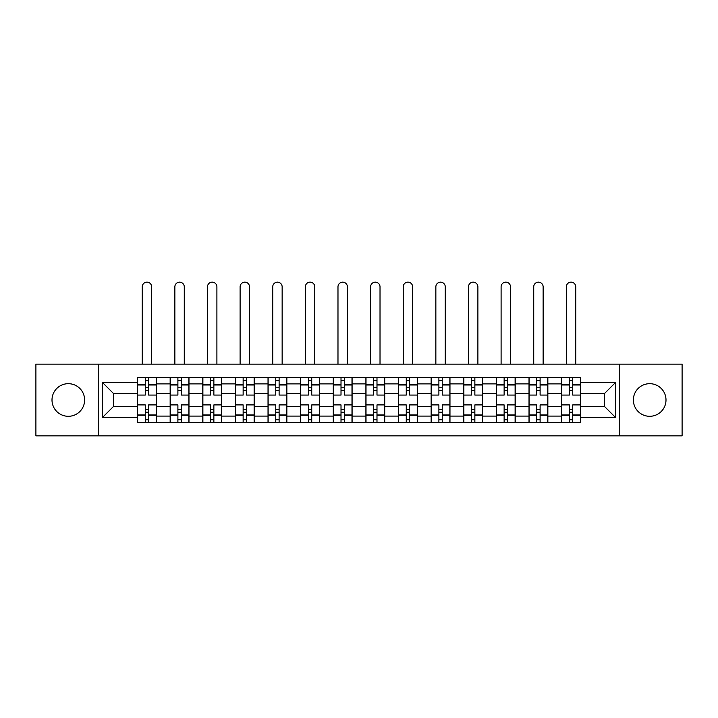 <?xml version="1.0" encoding="UTF-8"?>
<svg xmlns="http://www.w3.org/2000/svg" width="718" height="718" viewBox="0 0 718 718"><rect width="100%" height="100%" fill="white"/><g stroke="black" fill="none" stroke-linecap="round" stroke-linejoin="round"><path stroke-width="1.08" d="M649.682 383.681A16.308 16.308 0 0 0 633.375 399.989A16.308 16.308 0 0 0 649.682 416.296A16.308 16.308 0 0 0 665.999 399.989A16.308 16.308 0 0 0 649.682 383.681M68.318 383.681A16.308 16.308 0 0 0 52.001 399.989A16.308 16.308 0 0 0 68.318 416.296A16.308 16.308 0 0 0 84.625 399.989A16.308 16.308 0 0 0 68.318 383.681M619.778 435.853L682.1 435.853L682.1 364.125L35.9 364.125L35.9 435.853L619.778 435.853L619.778 364.125M170.157 422.471L170.157 383.888L156.353 383.888L156.353 422.471M156.353 383.888L156.353 377.506M170.157 383.888L170.157 377.506M188.978 377.506L188.978 422.471M202.781 422.471L202.781 377.506M221.602 377.506L221.602 422.471M235.405 422.471L235.405 377.506M254.226 377.506L254.226 422.471M268.029 422.471L268.029 377.506M286.85 377.506L286.85 422.471M300.654 422.471L300.654 377.506M319.474 377.506L319.474 422.471M333.278 422.471L333.278 377.506M352.098 377.506L352.098 422.471M365.902 422.471L365.902 377.506M384.722 377.506L384.722 422.471M398.526 422.471L398.526 377.506M417.346 377.506L417.346 422.471M431.15 422.471L431.15 377.506M449.971 377.506L449.971 422.471M463.774 422.471L463.774 377.506M482.595 377.506L482.595 422.471M496.398 422.471L496.398 377.506M515.219 377.506L515.219 422.471M529.022 422.471L529.022 377.506M547.843 377.506L547.843 422.471M561.647 422.471L561.647 377.506M561.647 406.469L547.843 406.469M529.022 406.469L515.219 406.469M496.398 406.469L482.595 406.469M463.774 406.469L449.971 406.469M431.15 406.469L417.346 406.469M398.526 406.469L384.722 406.469M365.902 406.469L352.098 406.469M333.278 406.469L319.474 406.469M300.654 406.469L286.85 406.469M268.029 406.469L254.226 406.469M235.405 406.469L221.602 406.469M202.781 406.469L188.978 406.469M170.157 406.469L156.353 406.469M561.647 393.509L547.843 393.509M529.022 393.509L515.219 393.509M496.398 393.509L482.595 393.509M463.774 393.509L449.971 393.509M431.15 393.509L417.346 393.509M398.526 393.509L384.722 393.509M365.902 393.509L352.098 393.509M333.278 393.509L319.474 393.509M300.654 393.509L286.85 393.509M268.029 393.509L254.226 393.509M235.405 393.509L221.602 393.509M202.781 393.509L188.978 393.509M170.157 393.509L156.353 393.509M113.489 406.469L137.533 406.469L137.533 393.509L113.489 393.509L113.489 406.469L102.405 417.553L102.405 382.425L137.533 382.425L137.533 393.509M580.467 393.509L580.467 406.469L604.511 406.469L604.511 393.509L580.467 393.509L580.467 377.506L137.533 377.506L137.533 382.425M580.467 382.425L615.595 382.425L615.595 417.553L580.467 417.553L580.467 406.469M137.533 406.469L137.533 422.471L580.467 422.471L580.467 417.553M137.533 417.553L102.405 417.553M98.222 435.853L98.222 364.125M148.617 419.33L145.269 419.33M145.269 380.648L148.617 380.648M181.241 419.33L177.893 419.33M177.893 380.648L181.241 380.648M213.865 419.33L210.518 419.33M210.518 380.648L213.865 380.648M246.489 419.33L243.142 419.33M243.142 380.648L246.489 380.648M279.114 419.33L275.766 419.33M275.766 380.648L279.114 380.648M311.738 419.33L308.39 419.33M308.39 380.648L311.738 380.648M344.362 419.33L341.014 419.33M341.014 380.648L344.362 380.648M376.986 419.33L373.638 419.33M373.638 380.648L376.986 380.648M409.61 419.33L406.262 419.33M406.262 380.648L409.61 380.648M442.234 419.33L438.886 419.33M438.886 380.648L442.234 380.648M474.858 419.33L471.511 419.33M471.511 380.648L474.858 380.648M507.482 419.33L504.135 419.33M504.135 380.648L507.482 380.648M540.107 419.33L536.759 419.33M536.759 380.648L540.107 380.648M572.731 419.33L569.383 419.33M569.383 380.648L572.731 380.648M102.405 382.425L113.489 393.509M604.511 406.469L615.595 417.553M604.511 393.509L615.595 382.425M156.255 422.471L156.255 395.071L148.617 395.071L148.617 377.506M145.269 377.506L145.269 395.071L137.641 395.071L137.641 377.506M151.651 364.125L151.651 286.85A4.703 4.703 0 0 0 146.948 282.147A4.703 4.703 0 0 0 142.245 286.85L142.245 364.125M156.255 395.071L156.255 377.506M137.641 422.471L137.641 404.907L145.269 404.907L145.269 422.471M148.617 422.471L148.617 404.907L156.255 404.907M145.269 390.475L148.617 390.475M137.641 404.907L137.641 395.071M148.617 409.502L145.269 409.502M148.617 419.752L145.269 419.752M145.269 412.222L148.617 412.222M148.617 387.756L145.269 387.756M145.269 380.226L148.617 380.226M188.879 422.471L188.879 395.071L181.241 395.071L181.241 377.506M177.893 377.506L177.893 395.071L170.265 395.071L170.265 377.506M184.275 364.125L184.275 286.85A4.703 4.703 0 0 0 179.572 282.147A4.703 4.703 0 0 0 174.86 286.85L174.86 364.125M188.879 395.071L188.879 377.506M170.265 422.471L170.265 404.907L177.893 404.907L177.893 422.471M181.241 422.471L181.241 404.907L188.879 404.907M177.893 390.475L181.241 390.475M170.265 404.907L170.265 395.071M181.241 409.502L177.893 409.502M181.241 419.752L177.893 419.752M177.893 412.222L181.241 412.222M181.241 387.756L177.893 387.756M177.893 380.226L181.241 380.226M221.503 422.471L221.503 395.071L213.865 395.071L213.865 377.506M210.518 377.506L210.518 395.071L202.889 395.071L202.889 377.506M216.899 364.125L216.899 286.85A4.703 4.703 0 0 0 212.196 282.147A4.703 4.703 0 0 0 207.484 286.85L207.484 364.125M221.503 395.071L221.503 377.506M202.889 422.471L202.889 404.907L210.518 404.907L210.518 422.471M213.865 422.471L213.865 404.907L221.503 404.907M210.518 390.475L213.865 390.475M202.889 404.907L202.889 395.071M213.865 409.502L210.518 409.502M213.865 419.752L210.518 419.752M210.518 412.222L213.865 412.222M213.865 387.756L210.518 387.756M210.518 380.226L213.865 380.226M254.127 422.471L254.127 395.071L246.489 395.071L246.489 377.506M243.142 377.506L243.142 395.071L235.513 395.071L235.513 377.506M249.523 364.125L249.523 286.85A4.703 4.703 0 0 0 244.82 282.147A4.703 4.703 0 0 0 240.108 286.85L240.108 364.125M254.127 395.071L254.127 377.506M235.513 422.471L235.513 404.907L243.142 404.907L243.142 422.471M246.489 422.471L246.489 404.907L254.127 404.907M243.142 390.475L246.489 390.475M235.513 404.907L235.513 395.071M246.489 409.502L243.142 409.502M246.489 419.752L243.142 419.752M243.142 412.222L246.489 412.222M246.489 387.756L243.142 387.756M243.142 380.226L246.489 380.226M286.751 422.471L286.751 395.071L279.114 395.071L279.114 377.506M275.766 377.506L275.766 395.071L268.137 395.071L268.137 377.506M282.147 364.125L282.147 286.85A4.703 4.703 0 0 0 277.444 282.147A4.703 4.703 0 0 0 272.732 286.85L272.732 364.125M286.751 395.071L286.751 377.506M268.137 422.471L268.137 404.907L275.766 404.907L275.766 422.471M279.114 422.471L279.114 404.907L286.751 404.907M275.766 390.475L279.114 390.475M268.137 404.907L268.137 395.071M279.114 409.502L275.766 409.502M279.114 419.752L275.766 419.752M275.766 412.222L279.114 412.222M279.114 387.756L275.766 387.756M275.766 380.226L279.114 380.226M319.366 422.471L319.366 395.071L311.738 395.071L311.738 377.506M308.39 377.506L308.39 395.071L300.761 395.071L300.761 377.506M314.771 364.125L314.771 286.85A4.703 4.703 0 0 0 310.068 282.147A4.703 4.703 0 0 0 305.356 286.85L305.356 364.125M319.366 395.071L319.366 377.506M300.761 422.471L300.761 404.907L308.39 404.907L308.39 422.471M311.738 422.471L311.738 404.907L319.366 404.907M308.39 390.475L311.738 390.475M300.761 404.907L300.761 395.071M311.738 409.502L308.39 409.502M311.738 419.752L308.39 419.752M308.39 412.222L311.738 412.222M311.738 387.756L308.39 387.756M308.39 380.226L311.738 380.226M351.991 422.471L351.991 395.071L344.362 395.071L344.362 377.506M341.014 377.506L341.014 395.071L333.385 395.071L333.385 377.506M347.395 364.125L347.395 286.85A4.703 4.703 0 0 0 342.692 282.147A4.703 4.703 0 0 0 337.981 286.85L337.981 364.125M351.991 395.071L351.991 377.506M333.385 422.471L333.385 404.907L341.014 404.907L341.014 422.471M344.362 422.471L344.362 404.907L351.991 404.907M341.014 390.475L344.362 390.475M333.385 404.907L333.385 395.071M344.362 409.502L341.014 409.502M344.362 419.752L341.014 419.752M341.014 412.222L344.362 412.222M344.362 387.756L341.014 387.756M341.014 380.226L344.362 380.226M384.615 422.471L384.615 395.071L376.986 395.071L376.986 377.506M373.638 377.506L373.638 395.071L366.009 395.071L366.009 377.506M380.019 364.125L380.019 286.85A4.703 4.703 0 0 0 375.308 282.147A4.703 4.703 0 0 0 370.605 286.85L370.605 364.125M384.615 395.071L384.615 377.506M366.009 422.471L366.009 404.907L373.638 404.907L373.638 422.471M376.986 422.471L376.986 404.907L384.615 404.907M373.638 390.475L376.986 390.475M366.009 404.907L366.009 395.071M376.986 409.502L373.638 409.502M376.986 419.752L373.638 419.752M373.638 412.222L376.986 412.222M376.986 387.756L373.638 387.756M373.638 380.226L376.986 380.226M417.239 422.471L417.239 395.071L409.61 395.071L409.61 377.506M406.262 377.506L406.262 395.071L398.634 395.071L398.634 377.506M412.644 364.125L412.644 286.85A4.703 4.703 0 0 0 407.932 282.147A4.703 4.703 0 0 0 403.229 286.85L403.229 364.125M417.239 395.071L417.239 377.506M398.634 422.471L398.634 404.907L406.262 404.907L406.262 422.471M409.61 422.471L409.61 404.907L417.239 404.907M406.262 390.475L409.61 390.475M398.634 404.907L398.634 395.071M409.61 409.502L406.262 409.502M409.61 419.752L406.262 419.752M406.262 412.222L409.61 412.222M409.61 387.756L406.262 387.756M406.262 380.226L409.61 380.226M449.863 422.471L449.863 395.071L442.234 395.071L442.234 377.506M438.886 377.506L438.886 395.071L431.249 395.071L431.249 377.506M445.268 364.125L445.268 286.85A4.703 4.703 0 0 0 440.556 282.147A4.703 4.703 0 0 0 435.853 286.85L435.853 364.125M449.863 395.071L449.863 377.506M431.249 422.471L431.249 404.907L438.886 404.907L438.886 422.471M442.234 422.471L442.234 404.907L449.863 404.907M438.886 390.475L442.234 390.475M431.249 404.907L431.249 395.071M442.234 409.502L438.886 409.502M442.234 419.752L438.886 419.752M438.886 412.222L442.234 412.222M442.234 387.756L438.886 387.756M438.886 380.226L442.234 380.226M482.487 422.471L482.487 395.071L474.858 395.071L474.858 377.506M471.511 377.506L471.511 395.071L463.873 395.071L463.873 377.506M477.892 364.125L477.892 286.85A4.703 4.703 0 0 0 473.18 282.147A4.703 4.703 0 0 0 468.477 286.85L468.477 364.125M482.487 395.071L482.487 377.506M463.873 422.471L463.873 404.907L471.511 404.907L471.511 422.471M474.858 422.471L474.858 404.907L482.487 404.907M471.511 390.475L474.858 390.475M463.873 404.907L463.873 395.071M474.858 409.502L471.511 409.502M474.858 419.752L471.511 419.752M471.511 412.222L474.858 412.222M474.858 387.756L471.511 387.756M471.511 380.226L474.858 380.226M515.111 422.471L515.111 395.071L507.482 395.071L507.482 377.506M504.135 377.506L504.135 395.071L496.497 395.071L496.497 377.506M510.516 364.125L510.516 286.85A4.703 4.703 0 0 0 505.804 282.147A4.703 4.703 0 0 0 501.101 286.85L501.101 364.125M515.111 395.071L515.111 377.506M496.497 422.471L496.497 404.907L504.135 404.907L504.135 422.471M507.482 422.471L507.482 404.907L515.111 404.907M504.135 390.475L507.482 390.475M496.497 404.907L496.497 395.071M507.482 409.502L504.135 409.502M507.482 419.752L504.135 419.752M504.135 412.222L507.482 412.222M507.482 387.756L504.135 387.756M504.135 380.226L507.482 380.226M547.735 422.471L547.735 395.071L540.107 395.071L540.107 377.506M536.759 377.506L536.759 395.071L529.121 395.071L529.121 377.506M543.14 364.125L543.14 286.85A4.703 4.703 0 0 0 538.428 282.147A4.703 4.703 0 0 0 533.725 286.85L533.725 364.125M547.735 395.071L547.735 377.506M529.121 422.471L529.121 404.907L536.759 404.907L536.759 422.471M540.107 422.471L540.107 404.907L547.735 404.907M536.759 390.475L540.107 390.475M529.121 404.907L529.121 395.071M540.107 409.502L536.759 409.502M540.107 419.752L536.759 419.752M536.759 412.222L540.107 412.222M540.107 387.756L536.759 387.756M536.759 380.226L540.107 380.226M580.359 422.471L580.359 395.071L572.731 395.071L572.731 377.506M569.383 377.506L569.383 395.071L561.745 395.071L561.745 377.506M575.755 364.125L575.755 286.85A4.703 4.703 0 0 0 571.052 282.147A4.703 4.703 0 0 0 566.349 286.85L566.349 364.125M580.359 395.071L580.359 377.506M561.745 422.471L561.745 404.907L569.383 404.907L569.383 422.471M572.731 422.471L572.731 404.907L580.359 404.907M569.383 390.475L572.731 390.475M561.745 404.907L561.745 395.071M572.731 409.502L569.383 409.502M572.731 419.752L569.383 419.752M569.383 412.222L572.731 412.222M572.731 387.756L569.383 387.756M569.383 380.226L572.731 380.226M529.022 383.888L515.219 383.888M496.398 383.888L482.595 383.888M463.774 383.888L449.971 383.888M431.15 383.888L417.346 383.888M398.526 383.888L384.722 383.888M365.902 383.888L352.098 383.888M333.278 383.888L319.474 383.888M300.654 383.888L286.85 383.888M268.029 383.888L254.226 383.888M235.405 383.888L221.602 383.888M202.781 383.888L188.978 383.888M561.647 383.888L547.843 383.888M529.022 416.09L515.219 416.09M496.398 416.09L482.595 416.09M463.774 416.09L449.971 416.09M431.15 416.09L417.346 416.09M398.526 416.09L384.722 416.09M365.902 416.09L352.098 416.09M333.278 416.09L319.474 416.09M300.654 416.09L286.85 416.09M268.029 416.09L254.226 416.09M235.405 416.09L221.602 416.09M202.781 416.09L188.978 416.09M170.157 416.09L156.353 416.09M561.647 416.09L547.843 416.09M156.255 384.722L148.617 384.722M145.269 384.722L137.641 384.722M145.269 385.001L137.641 385.001M145.269 414.977L137.641 414.977M145.269 415.255L137.641 415.255M156.255 415.255L148.617 415.255M156.255 385.001L148.617 385.001M156.255 414.977L148.617 414.977M188.879 384.722L181.241 384.722M177.893 384.722L170.265 384.722M177.893 385.001L170.265 385.001M177.893 414.977L170.265 414.977M177.893 415.255L170.265 415.255M188.879 415.255L181.241 415.255M188.879 385.001L181.241 385.001M188.879 414.977L181.241 414.977M221.503 384.722L213.865 384.722M210.518 384.722L202.889 384.722M210.518 385.001L202.889 385.001M210.518 414.977L202.889 414.977M210.518 415.255L202.889 415.255M221.503 415.255L213.865 415.255M221.503 385.001L213.865 385.001M221.503 414.977L213.865 414.977M254.127 384.722L246.489 384.722M243.142 384.722L235.513 384.722M243.142 385.001L235.513 385.001M243.142 414.977L235.513 414.977M243.142 415.255L235.513 415.255M254.127 415.255L246.489 415.255M254.127 385.001L246.489 385.001M254.127 414.977L246.489 414.977M286.751 384.722L279.114 384.722M275.766 384.722L268.137 384.722M275.766 385.001L268.137 385.001M275.766 414.977L268.137 414.977M275.766 415.255L268.137 415.255M286.751 415.255L279.114 415.255M286.751 385.001L279.114 385.001M286.751 414.977L279.114 414.977M319.366 384.722L311.738 384.722M308.39 384.722L300.761 384.722M308.39 385.001L300.761 385.001M308.39 414.977L300.761 414.977M308.39 415.255L300.761 415.255M319.366 415.255L311.738 415.255M319.366 385.001L311.738 385.001M319.366 414.977L311.738 414.977M351.991 384.722L344.362 384.722M341.014 384.722L333.385 384.722M341.014 385.001L333.385 385.001M341.014 414.977L333.385 414.977M341.014 415.255L333.385 415.255M351.991 415.255L344.362 415.255M351.991 385.001L344.362 385.001M351.991 414.977L344.362 414.977M384.615 384.722L376.986 384.722M373.638 384.722L366.009 384.722M373.638 385.001L366.009 385.001M373.638 414.977L366.009 414.977M373.638 415.255L366.009 415.255M384.615 415.255L376.986 415.255M384.615 385.001L376.986 385.001M384.615 414.977L376.986 414.977M417.239 384.722L409.61 384.722M406.262 384.722L398.634 384.722M406.262 385.001L398.634 385.001M406.262 414.977L398.634 414.977M406.262 415.255L398.634 415.255M417.239 415.255L409.61 415.255M417.239 385.001L409.61 385.001M417.239 414.977L409.61 414.977M449.863 384.722L442.234 384.722M438.886 384.722L431.249 384.722M438.886 385.001L431.249 385.001M438.886 414.977L431.249 414.977M438.886 415.255L431.249 415.255M449.863 415.255L442.234 415.255M449.863 385.001L442.234 385.001M449.863 414.977L442.234 414.977M482.487 384.722L474.858 384.722M471.511 384.722L463.873 384.722M471.511 385.001L463.873 385.001M471.511 414.977L463.873 414.977M471.511 415.255L463.873 415.255M482.487 415.255L474.858 415.255M482.487 385.001L474.858 385.001M482.487 414.977L474.858 414.977M515.111 384.722L507.482 384.722M504.135 384.722L496.497 384.722M504.135 385.001L496.497 385.001M504.135 414.977L496.497 414.977M504.135 415.255L496.497 415.255M515.111 415.255L507.482 415.255M515.111 385.001L507.482 385.001M515.111 414.977L507.482 414.977M547.735 384.722L540.107 384.722M536.759 384.722L529.121 384.722M536.759 385.001L529.121 385.001M536.759 414.977L529.121 414.977M536.759 415.255L529.121 415.255M547.735 415.255L540.107 415.255M547.735 385.001L540.107 385.001M547.735 414.977L540.107 414.977M580.359 384.722L572.731 384.722M569.383 384.722L561.745 384.722M569.383 385.001L561.745 385.001M569.383 414.977L561.745 414.977M569.383 415.255L561.745 415.255M580.359 415.255L572.731 415.255M580.359 385.001L572.731 385.001M580.359 414.977L572.731 414.977"/></g></svg>
